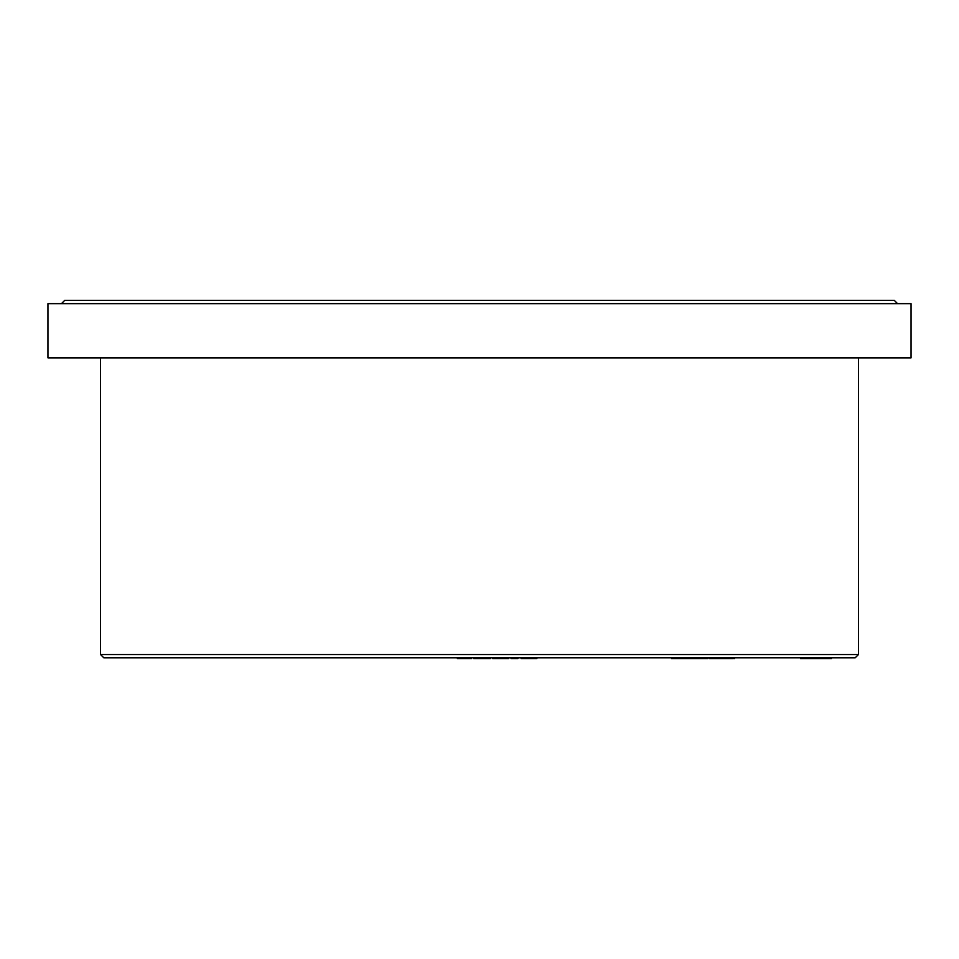 <?xml version="1.0" encoding="UTF-8"?>
<svg xmlns="http://www.w3.org/2000/svg" width="959" height="959" viewBox="0 0 959 959"><rect width="100%" height="100%" fill="white"/><g stroke="black" fill="none" stroke-linecap="round" stroke-linejoin="round"><path stroke-width="1.44" d="M820.257 657.79L820.257 658.593L826.622 658.593L826.622 657.79L828.324 657.79M511.087 658.593L510.871 657.79L511.087 658.593L517.884 658.593L517.884 657.79M473.794 657.79L473.794 658.593L481.921 658.593L481.921 657.79L482.916 657.79L482.916 658.593L487.891 658.593L487.891 657.79M855.224 657.79L103.776 657.79L100.539 654.541L858.461 654.541L855.224 657.79M61.424 303.655L64.673 300.407L894.327 300.407L897.576 303.655M858.461 357.863L858.461 654.541M47.95 357.863L911.05 357.863L911.05 303.655L47.95 303.655L47.95 357.863M466.949 657.79L466.949 658.593L457.371 658.593L457.371 657.79M466.949 658.593L470.102 658.593M476.383 658.593L476.383 657.79M481.921 658.593L482.916 658.593M487.891 658.593L490.337 658.593L490.337 657.79M493.394 658.593L508.618 658.593L508.618 657.79M524.909 658.593L536.872 658.593L536.872 657.79M522.787 657.79L522.787 658.593L521.145 658.593L521.145 657.79M522.787 658.593L525.16 658.593L525.16 657.79M534.499 658.593L534.499 657.79M671.576 657.79L671.576 658.593L681.957 658.593L681.957 657.79M681.957 658.593L689.653 658.593L689.653 657.79M689.653 658.593L696.773 658.593L696.773 657.79M696.773 658.593L698.703 658.593L698.703 657.79M698.703 658.593L706.124 658.593L706.124 657.79M706.124 658.593L707.91 658.593L707.91 657.79M713.892 657.79L713.892 658.593L709.492 658.593L709.492 657.79M713.892 658.593L715.33 658.593L715.33 657.79M715.33 658.593L722.211 658.593L722.211 657.79M722.211 658.593L723.266 658.593L723.266 657.79M723.266 658.593L733.263 658.593M800.585 657.79L800.585 658.593L817.595 658.593L817.595 657.79M817.595 658.593L819.813 658.593M826.622 658.593L828.324 658.593M828.504 657.79L828.504 658.593L831.189 658.593M470.749 658.593L470.749 657.79M480.986 658.593L480.986 657.79M494.101 658.593L494.101 657.79M497.361 658.593L497.361 657.79M506.28 658.593L506.28 657.79M531.298 658.593L531.298 657.79M719.142 658.593L719.142 657.79M728.121 658.593L728.121 657.79M822.438 658.593L822.438 657.79M829.715 658.593L829.715 657.79M100.539 357.863L100.539 654.541M471.408 657.79L471.408 658.593M492.71 657.79L492.71 658.593M691.235 657.79L691.235 658.593M734.426 657.79L734.426 658.593M825.04 657.79L825.04 658.593M831.417 657.79L831.417 658.593"/></g></svg>
